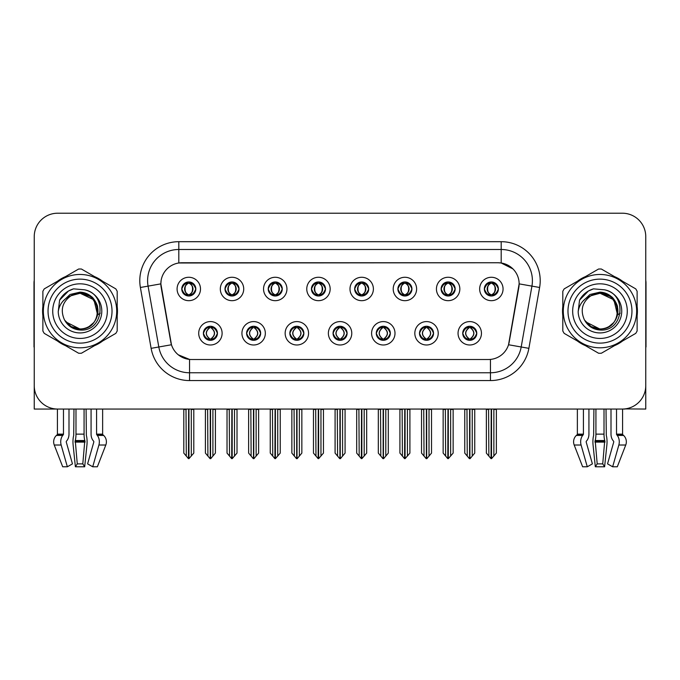 <?xml version="1.0" encoding="UTF-8"?>
<svg xmlns="http://www.w3.org/2000/svg" width="680" height="680" viewBox="0 0 680 680"><rect width="100%" height="100%" fill="white"/><g stroke="black" fill="none" stroke-linecap="round" stroke-linejoin="round"><path stroke-width="1.02" d="M181.772 288.975A7.021 7.021 0 0 0 188.793 295.995A7.021 7.021 0 0 0 195.815 288.975A7.021 7.021 0 0 0 188.793 281.953A7.021 7.021 0 0 0 181.772 288.975L181.84 288.975C183.294 292.893 185.113 294.788 187.306 294.644L186.83 295.715M177.089 288.975A11.704 11.704 0 0 0 188.793 300.679A11.704 11.704 0 0 0 200.498 288.975A11.704 11.704 0 0 0 188.793 277.27A11.704 11.704 0 0 0 177.089 288.975M289.833 333.293A7.021 7.021 0 0 0 296.854 340.315A7.021 7.021 0 0 0 303.875 333.293A7.021 7.021 0 0 0 296.854 326.264A7.021 7.021 0 0 0 289.833 333.293L289.901 333.293C291.227 337.067 293.054 338.963 295.366 338.963L296.2 338.963C291.558 335.18 291.558 331.398 296.2 327.615L295.366 327.615C293.097 327.573 291.269 329.46 289.901 333.293M285.149 333.293A11.704 11.704 0 0 0 296.854 344.99A11.704 11.704 0 0 0 308.558 333.293A11.704 11.704 0 0 0 296.854 321.589A11.704 11.704 0 0 0 285.149 333.293M246.611 333.293A7.021 7.021 0 0 0 253.631 340.315A7.021 7.021 0 0 0 260.652 333.293A7.021 7.021 0 0 0 253.631 326.264A7.021 7.021 0 0 0 246.611 333.293L246.67 333.293C248.004 337.067 249.832 338.963 252.144 338.963L252.977 338.963C248.336 335.18 248.336 331.398 252.977 327.615L252.144 327.615C249.866 327.573 248.047 329.46 246.67 333.293M241.927 333.293A11.704 11.704 0 0 0 253.631 344.99A11.704 11.704 0 0 0 265.336 333.293A11.704 11.704 0 0 0 253.631 321.589A11.704 11.704 0 0 0 241.927 333.293M419.5 333.293A7.021 7.021 0 0 0 426.53 340.315A7.021 7.021 0 0 0 433.551 333.293A7.021 7.021 0 0 0 426.53 326.264A7.021 7.021 0 0 0 419.5 333.293L419.569 333.293C420.903 337.067 422.722 338.963 425.043 338.963L425.875 338.963C421.226 335.18 421.226 331.398 425.875 327.615L425.043 327.615C422.764 327.573 420.937 329.46 419.569 333.293M414.825 333.293A11.704 11.704 0 0 0 426.53 344.99A11.704 11.704 0 0 0 438.226 333.293A11.704 11.704 0 0 0 426.53 321.589A11.704 11.704 0 0 0 414.825 333.293M354.671 288.975A7.021 7.021 0 0 0 361.692 295.995A7.021 7.021 0 0 0 368.713 288.975A7.021 7.021 0 0 0 361.692 281.953A7.021 7.021 0 0 0 354.671 288.975L354.73 288.975C356.184 292.893 358.012 294.788 360.204 294.644L359.728 295.715M349.988 288.975A11.704 11.704 0 0 0 361.692 300.679A11.704 11.704 0 0 0 373.397 288.975A11.704 11.704 0 0 0 361.692 277.27A11.704 11.704 0 0 0 349.988 288.975M441.116 288.975A7.021 7.021 0 0 0 448.137 295.995A7.021 7.021 0 0 0 455.158 288.975A7.021 7.021 0 0 0 448.137 281.953A7.021 7.021 0 0 0 441.116 288.975L441.184 288.975C442.637 292.893 444.456 294.788 446.649 294.644L446.173 295.715M436.433 288.975A11.704 11.704 0 0 0 448.137 300.679A11.704 11.704 0 0 0 459.841 288.975A11.704 11.704 0 0 0 448.137 277.27A11.704 11.704 0 0 0 436.433 288.975M203.388 333.293A7.021 7.021 0 0 0 210.409 340.315A7.021 7.021 0 0 0 217.43 333.293A7.021 7.021 0 0 0 210.409 326.264A7.021 7.021 0 0 0 203.388 333.293L203.447 333.293C204.782 337.067 206.601 338.963 208.921 338.963L209.755 338.963C205.105 335.18 205.105 331.398 209.755 327.615L208.921 327.615C206.644 327.573 204.825 329.46 203.447 333.293M198.704 333.293A11.704 11.704 0 0 0 210.409 344.99A11.704 11.704 0 0 0 222.113 333.293A11.704 11.704 0 0 0 210.409 321.589A11.704 11.704 0 0 0 198.704 333.293M311.44 288.975A7.021 7.021 0 0 0 318.469 295.995A7.021 7.021 0 0 0 325.49 288.975A7.021 7.021 0 0 0 318.469 281.953A7.021 7.021 0 0 0 311.44 288.975L311.508 288.975C312.962 292.893 314.789 294.788 316.982 294.644L316.506 295.715M306.765 288.975A11.704 11.704 0 0 0 318.469 300.679A11.704 11.704 0 0 0 330.166 288.975A11.704 11.704 0 0 0 318.469 277.27A11.704 11.704 0 0 0 306.765 288.975M224.995 288.975A7.021 7.021 0 0 0 232.016 295.995A7.021 7.021 0 0 0 239.037 288.975A7.021 7.021 0 0 0 232.016 281.953A7.021 7.021 0 0 0 224.995 288.975L225.063 288.975C226.517 292.893 228.335 294.788 230.528 294.644L230.052 295.715M220.311 288.975A11.704 11.704 0 0 0 232.016 300.679A11.704 11.704 0 0 0 243.721 288.975A11.704 11.704 0 0 0 232.016 277.27A11.704 11.704 0 0 0 220.311 288.975M268.218 288.975A7.021 7.021 0 0 0 275.238 295.995A7.021 7.021 0 0 0 282.268 288.975A7.021 7.021 0 0 0 275.238 281.953A7.021 7.021 0 0 0 268.218 288.975L268.286 288.975C269.739 292.893 271.567 294.788 273.76 294.644L273.275 295.715M263.543 288.975A11.704 11.704 0 0 0 275.238 300.679A11.704 11.704 0 0 0 286.943 288.975A11.704 11.704 0 0 0 275.238 277.27A11.704 11.704 0 0 0 263.543 288.975M376.278 333.293A7.021 7.021 0 0 0 383.299 340.315A7.021 7.021 0 0 0 390.32 333.293A7.021 7.021 0 0 0 383.299 326.264A7.021 7.021 0 0 0 376.278 333.293L376.346 333.293C377.672 337.067 379.5 338.963 381.82 338.963L382.653 338.963C378.003 335.18 378.003 331.398 382.653 327.615L381.82 327.615C379.542 327.573 377.714 329.46 376.346 333.293M371.594 333.293A11.704 11.704 0 0 0 383.299 344.99A11.704 11.704 0 0 0 395.003 333.293A11.704 11.704 0 0 0 383.299 321.589A11.704 11.704 0 0 0 371.594 333.293M333.055 333.293A7.021 7.021 0 0 0 340.076 340.315A7.021 7.021 0 0 0 347.098 333.293A7.021 7.021 0 0 0 340.076 326.264A7.021 7.021 0 0 0 333.055 333.293L333.124 333.293C334.45 337.067 336.277 338.963 338.598 338.963L339.422 338.963C334.781 335.18 334.781 331.398 339.422 327.615L338.598 327.615C336.32 327.573 334.492 329.46 333.124 333.293M328.372 333.293A11.704 11.704 0 0 0 340.076 344.99A11.704 11.704 0 0 0 351.781 333.293A11.704 11.704 0 0 0 340.076 321.589A11.704 11.704 0 0 0 328.372 333.293M484.338 288.975A7.021 7.021 0 0 0 491.36 295.995A7.021 7.021 0 0 0 498.381 288.975A7.021 7.021 0 0 0 491.36 281.953A7.021 7.021 0 0 0 484.338 288.975L484.406 288.975C485.86 292.893 487.679 294.788 489.872 294.644L489.396 295.715M479.655 288.975A11.704 11.704 0 0 0 491.36 300.679A11.704 11.704 0 0 0 503.064 288.975A11.704 11.704 0 0 0 491.36 277.27A11.704 11.704 0 0 0 479.655 288.975M397.894 288.975A7.021 7.021 0 0 0 404.914 295.995A7.021 7.021 0 0 0 411.935 288.975A7.021 7.021 0 0 0 404.914 281.953A7.021 7.021 0 0 0 397.894 288.975L397.962 288.975C399.415 292.893 401.234 294.788 403.427 294.644L402.951 295.715M393.21 288.975A11.704 11.704 0 0 0 404.914 300.679A11.704 11.704 0 0 0 416.619 288.975A11.704 11.704 0 0 0 404.914 277.27A11.704 11.704 0 0 0 393.21 288.975M462.731 333.293A7.021 7.021 0 0 0 469.752 340.315A7.021 7.021 0 0 0 476.773 333.293A7.021 7.021 0 0 0 469.752 326.264A7.021 7.021 0 0 0 462.731 333.293L462.791 333.293C464.125 337.067 465.944 338.963 468.265 338.963L469.098 338.963C464.448 335.18 464.448 331.398 469.098 327.615L468.265 327.615C465.987 327.573 464.168 329.46 462.791 333.293M458.048 333.293A11.704 11.704 0 0 0 469.752 344.99A11.704 11.704 0 0 0 481.457 333.293A11.704 11.704 0 0 0 469.752 321.589A11.704 11.704 0 0 0 458.048 333.293M160.862 283.824A21.063 21.063 0 0 0 161.185 287.478L170.816 342.1A21.063 21.063 0 0 0 191.556 359.507L488.444 359.507A21.063 21.063 0 0 0 509.184 342.1L518.814 287.478A21.063 21.063 0 0 0 498.075 262.76L181.925 262.76A21.063 21.063 0 0 0 160.862 283.824L161.092 280.704M624.937 408.909L645.762 409.046L645.762 236.623A23.409 23.409 0 0 0 622.361 213.214L57.639 213.214A23.409 23.409 0 0 0 34.238 236.623L34.238 409.046L57.426 409.046L57.426 434.137L63.478 434.137A0.782 0.552 -90 0 1 63.299 434.724L62.739 435.429A8.585 6.069 90 0 0 61.157 445.017L67.346 466.786L72.462 463.879L66.283 442.111A0.782 0.552 -90 0 1 66.428 441.235L66.98 440.529A8.585 6.069 90 0 0 68.995 434.137L68.995 409.046L73.975 409.046L73.703 435.429A8.585 2.218 -90 0 0 73.126 445.017L75.386 466.786L77.265 463.879L75.259 440.529A8.585 2.218 -90 0 0 75.99 434.137L75.99 409.046M84.073 409.046L84.073 434.137A8.585 2.218 90 0 0 84.813 440.529L82.807 463.879L84.677 466.786L86.938 445.017A8.585 2.218 90 0 0 86.36 435.429L86.088 409.046L91.069 409.046L91.069 434.137A8.585 6.069 -90 0 0 93.084 440.529L93.644 441.235A0.782 0.552 90 0 1 93.789 442.111L87.601 463.879L92.718 466.786L97.367 466.786L105.808 445.017A8.585 8.287 90 0 0 103.657 435.429L102.892 434.724A0.782 0.756 -90 0 1 102.638 434.137L102.638 409.046L105.001 409.046M575 409.046L577.362 409.046L577.362 434.137L583.414 434.137A0.782 0.552 -90 0 1 583.236 434.724L582.675 435.429A8.585 6.069 90 0 0 581.094 445.017L587.282 466.786L592.399 463.879L586.211 442.111A0.782 0.552 -90 0 1 586.356 441.235L586.917 440.529A8.585 6.069 90 0 0 588.931 434.137L588.931 409.046L593.912 409.046L593.64 435.429A8.585 2.218 -90 0 0 593.062 445.017L595.323 466.786L597.193 463.879L595.187 440.529A8.585 2.218 -90 0 0 595.927 434.137L595.927 409.046M604.01 409.046L604.01 434.137A8.585 2.218 90 0 0 604.741 440.529L602.735 463.879L604.613 466.786L606.875 445.017A8.585 2.218 90 0 0 606.296 435.429L606.024 409.046L611.005 409.046L611.005 434.137A8.585 6.069 -90 0 0 613.02 440.529L613.572 441.235A0.782 0.552 90 0 1 613.717 442.111L607.538 463.879L612.654 466.786L617.304 466.786L625.744 445.017A8.585 8.287 90 0 0 623.586 435.429L622.829 434.724A0.782 0.756 -90 0 1 622.574 434.137L622.574 409.046L624.937 409.046M42.874 306.459A37.451 37.451 0 0 0 42.874 315.8M57.409 340.977A37.451 37.451 0 0 0 65.501 345.644M94.562 345.644A37.451 37.451 0 0 0 102.654 340.977M117.189 315.8A37.451 37.451 0 0 0 117.189 306.459M562.81 306.459A37.451 37.451 0 0 0 562.81 315.8M577.346 340.977A37.451 37.451 0 0 0 585.438 345.644M614.499 345.644A37.451 37.451 0 0 0 622.591 340.977M637.126 315.8A37.451 37.451 0 0 0 637.126 306.459M178.806 241.689L501.194 241.689A39.007 39.007 0 0 1 539.614 287.478L528.879 348.339A39.007 39.007 0 0 1 490.458 380.57L189.542 380.57A39.007 39.007 0 0 1 151.121 348.339L140.386 287.478A39.007 39.007 0 0 1 178.806 241.689L178.806 249.492L501.194 249.492A31.212 31.212 0 0 1 531.93 286.127L521.194 346.978A31.212 31.212 0 0 1 490.458 372.767L189.542 372.767A31.212 31.212 0 0 1 158.805 346.978L148.07 286.127A31.212 31.212 0 0 1 178.806 249.492L178.806 262.99L498.075 262.76L501.194 262.99L512.966 268.923M488.444 359.507L191.556 359.507M189.542 380.57L189.542 359.405L178.296 354.807M539.614 287.478L519.137 283.866L508.538 344.751L528.879 348.339M151.121 348.339L171.462 344.751L160.862 283.866L148.07 286.127A31.212 31.212 0 0 1 147.602 280.704M509.184 342.1L509.056 342.762M170.944 342.762L170.816 342.1M102.654 281.291A37.451 37.451 0 0 0 94.562 276.615M65.501 276.615A37.451 37.451 0 0 0 57.409 281.291M622.591 281.291A37.451 37.451 0 0 0 614.499 276.615M585.438 276.615A37.451 37.451 0 0 0 577.346 281.291M622.361 213.214L57.639 213.214M34.238 236.623L34.238 385.645A23.409 23.409 0 0 0 57.639 409.046L622.361 409.046A23.409 23.409 0 0 0 645.762 385.645L645.762 236.623M470.96 340.204L470.398 338.963L471.231 338.963C473.51 339.014 475.337 337.118 476.706 333.276C475.371 329.502 473.543 327.615 471.231 327.615L471.708 326.545M470.96 326.375L470.398 327.615L471.231 327.615M469.327 338.963L468.741 340.238L469.336 338.963C464.397 335.18 464.397 331.398 469.336 327.615L468.741 326.341L469.336 327.615C464.559 331.398 464.559 335.18 469.327 338.963M469.098 327.615L468.546 326.375M470.398 327.615C475.048 331.398 475.048 335.18 470.398 338.963L470.169 338.963C474.938 335.18 474.938 331.398 470.169 327.615L470.756 326.341M470.398 338.963L470.756 340.238M466.964 409.046L467.254 456.076L469.429 458.668L470.067 458.668L474.742 453.101L474.742 409.436L472.243 409.436L472.243 456.076M469.906 409.046L469.906 458.668M469.591 458.668L469.591 409.046M464.754 409.046L464.754 453.101L467.254 456.076M467.254 409.436L464.754 409.436M488.58 409.046L488.869 456.076L491.045 458.668L491.206 409.046M491.521 409.046L491.521 458.668L496.358 453.101L496.358 409.436L493.858 409.436L494.147 409.046M486.37 409.046L486.37 453.101L488.869 456.076M488.869 409.436L486.37 409.436M493.858 456.076L493.858 409.436M490.152 295.894L490.705 294.644L489.872 294.644M490.152 282.055L490.705 283.305L489.872 283.305C487.611 283.262 485.792 285.149 484.406 288.975M498.381 288.975L498.321 288.975C496.969 285.2 495.142 283.305 492.847 283.305L492.014 283.305C494.25 284.495 495.423 286.382 495.558 288.975C495.423 291.567 494.25 293.454 492.014 294.644L492.847 294.644L493.323 295.715M498.321 288.975C496.91 292.825 495.091 294.721 492.847 294.644M490.705 294.644L490.935 294.644C488.648 293.454 487.441 291.567 487.305 288.975C487.441 286.382 488.648 284.495 490.935 283.305L490.356 282.022L490.943 283.305C486.583 283.45 486.446 293.922 490.943 294.644L490.356 295.927L490.705 294.644C488.478 293.454 487.296 291.567 487.169 288.975C487.296 286.382 488.478 284.495 490.705 283.305M491.785 283.305L491.785 283.305C496.137 283.45 496.281 293.922 491.776 294.644L492.363 295.927L491.785 294.644C494.071 293.454 495.287 291.567 495.423 288.975C495.287 286.382 494.071 284.495 491.785 283.305L492.371 282.022L491.776 283.305M427.737 340.204L427.176 338.963L428.009 338.963C430.287 339.014 432.115 337.118 433.483 333.276C432.149 329.502 430.321 327.615 428.009 327.615L428.485 326.545M427.737 326.375L427.176 327.615L428.009 327.615M426.105 338.963L425.519 340.238L426.113 338.963C421.175 335.18 421.175 331.398 426.113 327.615L425.519 326.341L426.113 327.615C421.337 331.398 421.337 335.18 426.105 338.963M425.875 327.615L425.315 326.375M427.176 327.615C431.825 331.398 431.825 335.18 427.176 338.963L426.947 338.963C431.715 335.18 431.715 331.398 426.947 327.615L427.533 326.341M427.176 338.963L427.533 340.238M423.742 409.046L424.031 456.076L426.207 458.668L426.844 458.668L431.519 453.101L431.519 409.436L429.021 409.436L429.021 456.076M426.683 409.046L426.683 458.668M426.368 458.668L426.368 409.046M421.532 409.046L421.532 453.101L424.031 456.076M424.031 409.436L421.532 409.436M384.506 340.204L383.953 338.963L384.786 338.963C387.065 339.014 388.883 337.118 390.26 333.276C388.918 329.502 387.099 327.615 384.786 327.615L385.262 326.545M384.506 326.375L383.953 327.615L384.786 327.615M382.882 338.963L382.296 340.238L382.882 338.963C377.952 335.18 377.952 331.398 382.882 327.615L382.296 326.341L382.882 327.615C378.114 331.398 378.114 335.18 382.882 338.963M382.653 327.615L382.092 326.375M383.953 327.615C388.603 331.398 388.603 335.18 383.953 338.963L383.724 338.963C388.493 335.18 388.493 331.398 383.724 327.615L384.31 326.341M383.953 338.963L384.31 340.238M380.519 409.046L380.808 456.076L382.984 458.668L383.622 458.668L388.297 453.101L388.297 409.436L385.798 409.436L385.798 456.076M383.46 409.046L383.46 458.668M383.146 458.668L383.146 409.046M378.309 409.046L378.309 453.101L380.808 456.076M380.808 409.436L378.309 409.436M341.284 340.204L340.731 338.963L341.564 338.963C343.842 339.014 345.661 337.118 347.038 333.276C345.695 329.502 343.876 327.615 341.564 327.615L342.04 326.545M341.284 326.375L340.731 327.615L341.564 327.615M339.66 338.963L339.074 340.238L339.66 338.963C334.721 335.18 334.721 331.398 339.66 327.615L339.074 326.341L339.66 327.615C334.892 331.398 334.892 335.18 339.66 338.963M339.422 327.615L338.87 326.375M340.731 327.615C345.38 331.398 345.38 335.18 340.731 338.963L340.501 338.963C345.27 335.18 345.27 331.398 340.501 327.615L341.088 326.341M340.731 338.963L341.088 340.238M337.288 409.046L337.577 456.076L339.762 458.668L340.399 458.668L345.075 453.101L345.075 409.436L342.575 409.436L342.575 456.076M340.238 409.046L340.238 458.668M339.923 458.668L339.923 409.046M335.087 409.046L335.087 453.101L337.577 456.076M337.577 409.436L335.087 409.436M445.349 409.046L445.638 456.076L447.814 458.668L447.984 409.046M448.29 409.046L448.29 458.668L453.135 453.101L453.135 409.436L450.636 409.436L450.925 409.046M443.147 409.046L443.147 453.101L445.638 456.076M445.638 409.436L443.147 409.436M450.636 456.076L450.636 409.436M446.93 295.894L447.483 294.644L446.649 294.644M446.93 282.055L447.483 283.305L446.649 283.305C444.388 283.262 442.569 285.149 441.184 288.975M455.158 288.975L455.098 288.975C453.738 285.2 451.919 283.305 449.625 283.305L448.791 283.305C451.019 284.495 452.2 286.382 452.336 288.975C452.2 291.567 451.019 293.454 448.791 294.644L449.625 294.644L450.1 295.715M455.098 288.975C453.688 292.825 451.868 294.721 449.625 294.644M447.483 294.644L447.712 294.644C445.425 293.454 444.219 291.567 444.083 288.975C444.219 286.382 445.425 284.495 447.712 283.305L447.125 282.022L447.721 283.305C443.36 283.45 443.224 293.922 447.721 294.644L447.134 295.927L447.483 294.644C445.256 293.454 444.074 291.567 443.938 288.975C444.074 286.382 445.256 284.495 447.483 283.305M448.562 283.305L448.562 283.305C452.914 283.45 453.05 293.922 448.554 294.644L449.14 295.927L448.562 294.644C450.848 293.454 452.064 291.567 452.192 288.975C452.064 286.382 450.848 284.495 448.562 283.305L449.148 282.022L448.554 283.305M402.126 409.046L402.416 456.076L404.591 458.668L404.762 409.046M405.067 409.046L405.067 458.668L409.904 453.101L409.904 409.436L407.413 409.436L407.702 409.046M399.916 409.046L399.916 453.101L402.416 456.076M402.416 409.436L399.916 409.436M407.413 456.076L407.413 409.436M403.707 295.894L404.26 294.644L403.427 294.644M403.707 282.055L404.26 283.305L403.427 283.305C401.166 283.262 399.347 285.149 397.962 288.975M411.935 288.975L411.868 288.975C410.516 285.2 408.697 283.305 406.402 283.305L405.569 283.305C407.796 284.495 408.977 286.382 409.113 288.975C408.977 291.567 407.796 293.454 405.569 294.644L406.402 294.644L406.878 295.715M411.868 288.975C410.465 292.825 408.637 294.721 406.402 294.644M404.26 294.644L404.49 294.644C402.203 293.454 400.988 291.567 400.86 288.975C400.988 286.382 402.203 284.495 404.49 283.305L403.903 282.022L404.498 283.305C400.137 283.45 400.001 293.922 404.498 294.644L403.911 295.927L404.26 294.644C402.033 293.454 400.851 291.567 400.716 288.975C400.851 286.382 402.033 284.495 404.26 283.305M405.339 283.305L405.339 283.305C409.692 283.45 409.827 293.922 405.331 294.644L405.918 295.927L405.339 294.644C407.626 293.454 408.833 291.567 408.969 288.975C408.833 286.382 407.626 284.495 405.339 283.305L405.926 282.022L405.331 283.305M358.904 409.046L359.193 456.076L361.369 458.668L361.53 409.046M361.845 409.046L361.845 458.668L366.681 453.101L366.681 409.436L364.183 409.436L364.471 409.046M356.694 409.046L356.694 453.101L359.193 456.076M359.193 409.436L356.694 409.436M364.183 456.076L364.183 409.436M360.476 295.894L361.037 294.644L360.204 294.644M360.476 282.055L361.037 283.305L360.204 283.305C357.944 283.262 356.116 285.149 354.73 288.975M368.713 288.975L368.645 288.975C367.293 285.2 365.475 283.305 363.179 283.305L362.346 283.305C364.574 284.495 365.755 286.382 365.882 288.975C365.755 291.567 364.574 293.454 362.346 294.644L363.179 294.644L363.655 295.715M368.645 288.975C367.243 292.825 365.415 294.721 363.179 294.644M361.037 294.644L361.267 294.644C358.98 293.454 357.765 291.567 357.629 288.975C357.765 286.382 358.98 284.495 361.267 283.305L360.68 282.022L361.275 283.305C356.915 283.45 356.771 293.922 361.275 294.644L360.689 295.927L361.037 294.644C358.802 293.454 357.629 291.567 357.493 288.975C357.629 286.382 358.802 284.495 361.037 283.305M362.117 283.305L362.117 283.305C366.469 283.45 366.605 293.922 362.108 294.644L362.695 295.927L362.117 294.644C364.403 293.454 365.611 291.567 365.747 288.975C365.611 286.382 364.403 284.495 362.117 283.305L362.695 282.022L362.108 283.305M315.681 409.046L315.971 456.076L318.147 458.668L318.308 409.046M318.623 409.046L318.623 458.668L323.459 453.101L323.459 409.436L320.96 409.436L321.249 409.046M313.471 409.046L313.471 453.101L315.971 456.076M315.971 409.436L313.471 409.436M320.96 456.076L320.96 409.436M317.254 295.894L317.815 294.644L316.982 294.644M317.254 282.055L317.815 283.305L316.982 283.305C314.721 283.262 312.894 285.149 311.508 288.975M325.49 288.975L325.423 288.975C324.071 285.2 322.243 283.305 319.949 283.305L319.124 283.305C321.351 284.495 322.532 286.382 322.66 288.975C322.532 291.567 321.351 293.454 319.124 294.644L319.949 294.644L320.433 295.715M325.423 288.975C324.02 292.825 322.192 294.721 319.949 294.644M317.815 294.644L318.045 294.644C315.758 293.454 314.543 291.567 314.406 288.975C314.543 286.382 315.758 284.495 318.045 283.305C313.684 283.45 313.548 293.922 318.045 294.644L317.815 294.644C315.579 293.454 314.398 291.567 314.271 288.975C314.398 286.382 315.579 284.495 317.815 283.305L317.815 283.305M318.894 283.305L318.894 283.305C323.247 283.45 323.382 293.922 318.886 294.644L319.473 295.927L318.894 294.644C321.181 293.454 322.388 291.567 322.524 288.975C322.388 286.382 321.181 284.495 318.894 283.305L319.473 282.022L318.886 283.305M84.677 466.786L75.386 466.786M82.807 463.879L77.265 463.879M63.478 409.046L63.478 434.137M92.718 466.786L98.906 445.017A8.585 6.069 -90 0 0 97.325 435.429L96.764 434.724A0.782 0.552 90 0 1 96.585 434.137L96.585 409.046M57.426 434.137A0.782 0.756 90 0 1 57.171 434.724L56.415 435.429A8.585 8.287 -90 0 0 54.255 445.017L62.696 466.786L67.346 466.786M34.238 361.063L34.238 353.26M34.238 347.004A15.606 15.606 0 0 0 34 347.021L34 283.041A15.606 15.606 0 0 1 34.238 280.356M604.613 466.786L595.323 466.786M602.735 463.879L597.193 463.879M583.414 409.046L583.414 434.137M612.654 466.786L618.842 445.017A8.585 6.069 -90 0 0 617.262 435.429L616.7 434.724A0.782 0.552 90 0 1 616.522 434.137L616.522 409.046M577.362 434.137A0.782 0.756 90 0 1 577.108 434.724L576.342 435.429A8.585 8.287 -90 0 0 574.192 445.017L582.633 466.786L587.282 466.786M645.762 353.26L645.762 361.063M645.762 280.356A15.606 15.606 0 0 1 646 283.041L646 347.021A15.606 15.606 0 0 0 645.762 347.004M79.883 329.077L74.043 328.049M69.181 325.423L67.159 323.629M70.541 295.902L72.93 294.652M77.002 328.814L81.778 328.993M62.866 301.3L70.014 294.5L80.036 292.145C84.405 292.324 88.272 293.862 91.621 296.769C93.372 297.525 97.937 305.167 97.58 307.402A17.944 17.944 0 0 1 97.588 314.849L93.976 299.837L80.036 293.199L70.541 295.911M65.578 321.767L80.036 329.077L82.135 328.95M88.766 326.808L93.993 322.397M97.308 315.962L97.767 308.405M97.342 306.391L91.791 297.576M90.415 296.497L80.453 293.199M90.44 325.745L91.808 324.675M80.036 329.077C89.216 328.449 95.064 323.714 97.58 314.865L100.283 313.2M112.021 311.134A31.986 31.986 0 0 1 80.036 343.12A31.986 31.986 0 0 1 48.042 311.134A31.986 31.986 0 0 1 80.036 279.14A31.986 31.986 0 0 1 112.021 311.134M80.036 338.436A27.311 27.311 0 0 1 52.725 311.134A27.311 27.311 0 0 1 80.036 283.824A27.311 27.311 0 0 1 107.338 311.134A27.311 27.311 0 0 1 80.036 338.436M589.11 325.423L587.087 323.629M590.478 295.902L592.866 294.652M596.938 328.814L601.715 328.993M582.794 301.3L589.951 294.5L599.964 292.145C604.341 292.324 608.209 293.862 611.558 296.769C613.309 297.525 617.873 305.167 617.516 307.402A17.944 17.944 0 0 1 617.525 314.849L613.913 299.837L599.964 293.199L590.469 295.911M585.514 321.767L599.964 329.077L602.072 328.95M608.693 326.808L613.929 322.397M617.244 315.962L617.703 308.405M617.27 306.391L611.728 297.576M610.351 296.497L600.389 293.199M610.376 325.745L611.745 324.675M599.964 329.077C609.152 328.449 615 323.714 617.516 314.865L620.219 313.2M631.958 311.134A31.986 31.986 0 0 1 599.964 343.12A31.986 31.986 0 0 1 567.979 311.134A31.986 31.986 0 0 1 599.964 279.14A31.986 31.986 0 0 1 631.958 311.134M599.964 338.436A27.311 27.311 0 0 1 572.662 311.134A27.311 27.311 0 0 1 599.964 283.824A27.311 27.311 0 0 1 627.274 311.134A27.311 27.311 0 0 1 599.964 338.436M97.86 310.488A17.833 17.833 0 0 0 71.111 295.69C62.364 301.911 60.137 309.935 64.43 319.77L64.668 320.186A17.833 17.833 0 0 0 80.036 328.967C103.046 330.08 103.046 292.179 80.036 293.293L71.111 295.69L80.036 293.293C103.046 292.179 103.046 330.08 80.036 328.967A17.833 17.833 0 0 0 97.869 311.134C96.806 300.297 90.865 294.355 80.036 293.293C103.046 292.179 103.046 330.08 80.036 328.967C103.046 330.08 103.046 292.179 80.036 293.293C103.046 292.179 103.046 330.08 80.036 328.967C103.046 330.08 103.046 292.179 80.036 293.293C103.046 292.179 103.046 330.08 80.036 328.967L71.111 326.578L64.668 320.186L71.111 326.578L80.036 328.967L71.111 326.578L64.668 320.186L71.111 326.578L80.036 328.967L71.111 326.578L64.668 320.186L71.111 326.578L80.036 328.967L71.111 326.578L64.668 320.186C68.085 326.213 73.202 329.486 80.036 330.012C103.887 332.01 107.61 293.99 84.609 289.816L73.55 288.856C67.388 290.751 62.739 294.508 59.61 300.126L58.242 311.601A21.802 21.802 0 0 0 80.036 332.928A21.802 21.802 0 0 0 84.609 289.816M80.036 347.803A36.669 36.669 0 0 0 116.705 311.134A36.669 36.669 0 0 0 80.036 274.465A36.669 36.669 0 0 0 43.358 311.134A36.669 36.669 0 0 0 80.036 347.803M80.036 353.26A42.134 42.134 0 0 0 81.413 353.243L115.812 333.378A42.134 42.134 0 0 0 117.189 330.99L117.189 291.269A42.134 42.134 0 0 0 115.812 288.881L81.413 269.025A42.134 42.134 0 0 0 78.65 269.025L44.259 288.881A42.134 42.134 0 0 0 42.874 291.269L42.874 330.99A42.134 42.134 0 0 0 44.259 333.378L78.65 353.243A42.134 42.134 0 0 0 80.036 353.26M58.242 311.601C59.5 303.918 63.792 298.613 71.111 295.69M73.55 288.856L68.434 291.04L59.61 300.126M617.788 310.488A17.833 17.833 0 0 0 591.039 295.69C582.301 301.911 580.074 309.935 584.358 319.77L584.604 320.186A17.833 17.833 0 0 0 599.964 328.967C622.973 330.08 622.973 292.179 599.964 293.293L591.039 295.69L599.964 293.293C622.973 292.179 622.973 330.08 599.964 328.967A17.833 17.833 0 0 0 617.806 311.134C616.743 300.297 610.802 294.355 599.964 293.293C622.973 292.179 622.973 330.08 599.964 328.967C622.973 330.08 622.973 292.179 599.964 293.293C622.973 292.179 622.973 330.08 599.964 328.967C622.973 330.08 622.973 292.179 599.964 293.293C622.973 292.179 622.973 330.08 599.964 328.967L591.048 326.578L584.604 320.186L591.048 326.578L599.964 328.967L591.048 326.578L584.604 320.186L591.048 326.578L599.964 328.967L591.048 326.578L584.604 320.186L591.048 326.578L599.964 328.967L591.048 326.578L584.604 320.186C588.021 326.213 593.138 329.486 599.964 330.012C623.815 332.01 627.538 293.99 604.545 289.816L593.487 288.856C587.325 290.751 582.675 294.508 579.547 300.126L578.17 311.601A21.802 21.802 0 0 0 599.964 332.928A21.802 21.802 0 0 0 604.545 289.816M599.964 347.803A36.669 36.669 0 0 0 636.641 311.134A36.669 36.669 0 0 0 599.964 274.465A36.669 36.669 0 0 0 563.295 311.134A36.669 36.669 0 0 0 599.964 347.803M599.964 353.26A42.134 42.134 0 0 0 601.35 353.243L635.74 333.378A42.134 42.134 0 0 0 637.126 330.99L637.126 291.269A42.134 42.134 0 0 0 635.74 288.881L601.35 269.025A42.134 42.134 0 0 0 598.587 269.025L564.188 288.881A42.134 42.134 0 0 0 562.81 291.269L562.81 330.99A42.134 42.134 0 0 0 564.188 333.378L598.587 353.243A42.134 42.134 0 0 0 599.964 353.26M578.17 311.601C579.437 303.918 583.721 298.613 591.039 295.69M593.487 288.856L588.37 291.04L579.547 300.126M298.061 340.204L297.508 338.963L298.341 338.963C300.62 339.014 302.438 337.118 303.815 333.276C302.473 329.502 300.645 327.615 298.341 327.615L298.817 326.545M298.061 326.375L297.508 327.615L298.341 327.615M296.429 338.963L295.851 340.238L296.438 338.963C291.499 335.18 291.499 331.398 296.438 327.615L295.851 326.341L296.438 327.615C291.669 331.398 291.669 335.18 296.429 338.963M296.2 327.615L295.647 326.375M297.508 327.615L297.857 326.341L297.508 327.615C302.149 331.398 302.149 335.18 297.508 338.963L297.857 340.238L297.271 338.963C302.039 335.18 302.039 331.398 297.279 327.615C302.209 331.398 302.209 335.18 297.271 338.963L297.508 338.963M294.066 409.046L294.355 456.076L296.531 458.668L297.177 458.668L301.844 453.101L301.844 409.436L299.353 409.436L299.353 456.076M297.007 409.046L297.007 458.668M296.701 458.668L296.701 409.046M291.865 409.046L291.865 453.101L294.355 456.076M294.355 409.436L291.865 409.436M254.838 340.204L254.286 338.963L255.111 338.963C257.389 339.014 259.216 337.118 260.584 333.276C259.25 329.502 257.423 327.615 255.111 327.615L255.595 326.545M254.838 326.375L254.286 327.615L255.111 327.615M253.206 338.963L252.62 340.238L253.215 338.963C248.276 335.18 248.276 331.398 253.215 327.615L252.62 326.341L253.215 327.615C248.438 331.398 248.438 335.18 253.206 338.963M252.977 327.615L252.425 326.375M254.286 327.615L254.634 326.341L254.286 327.615C258.927 331.398 258.927 335.18 254.286 338.963L254.634 340.238L254.048 338.963C258.817 335.18 258.817 331.398 254.056 327.615C258.986 331.398 258.986 335.18 254.048 338.963L254.286 338.963M250.844 409.046L251.132 456.076L253.308 458.668L253.946 458.668L258.621 453.101L258.621 409.436L256.13 409.436L256.13 456.076M253.784 409.046L253.784 458.668M253.47 458.668L253.47 409.046M248.633 409.046L248.633 453.101L251.132 456.076M251.132 409.436L248.633 409.436M211.616 340.204L211.055 338.963L211.888 338.963C214.166 339.014 215.994 337.118 217.362 333.276C216.028 329.502 214.2 327.615 211.888 327.615L212.364 326.545M211.616 326.375L211.055 327.615L211.888 327.615M209.984 338.963L209.397 340.238L209.993 338.963C205.054 335.18 205.054 331.398 209.993 327.615L209.397 326.341L209.993 327.615C205.215 331.398 205.215 335.18 209.984 338.963M209.755 327.615L209.202 326.375M211.055 327.615L211.412 326.341L211.055 327.615C215.704 331.398 215.704 335.18 211.055 338.963L211.412 340.238L210.826 338.963C215.594 335.18 215.594 331.398 210.826 327.615C215.764 331.398 215.764 335.18 210.826 338.963L211.055 338.963M207.621 409.046L207.91 456.076L210.086 458.668L210.724 458.668L215.398 453.101L215.398 409.436L212.899 409.436L212.899 456.076M210.562 409.046L210.562 458.668M210.248 458.668L210.248 409.046M205.411 409.046L205.411 453.101L207.91 456.076M207.91 409.436L205.411 409.436M272.459 409.046L272.748 456.076L274.924 458.668L275.085 409.046M275.4 409.046L275.4 458.668L280.236 453.101L280.236 409.436L277.738 409.436L278.026 409.046M270.249 409.046L270.249 453.101L272.748 456.076M272.748 409.436L270.249 409.436M277.738 456.076L277.738 409.436M274.031 295.894L274.584 294.644L273.76 294.644M274.031 282.055L274.584 283.305L273.76 283.305C271.499 283.262 269.671 285.149 268.286 288.975M282.268 288.975L282.2 288.975C280.849 285.2 279.021 283.305 276.726 283.305L275.901 283.305C278.128 284.495 279.31 286.382 279.438 288.975C279.31 291.567 278.128 293.454 275.901 294.644L276.726 294.644L277.202 295.715M282.2 288.975C280.789 292.825 278.97 294.721 276.726 294.644M274.584 294.644L274.822 294.644C272.527 293.454 271.32 291.567 271.184 288.975C271.32 286.382 272.527 284.495 274.822 283.305C270.462 283.45 270.325 293.922 274.822 294.644L274.584 294.644C272.357 293.454 271.175 291.567 271.048 288.975C271.175 286.382 272.357 284.495 274.584 283.305L274.584 283.305M275.663 283.305L275.663 283.305C280.024 283.45 280.16 293.922 275.663 294.644L276.241 295.927L275.663 294.644C277.95 293.454 279.166 291.567 279.301 288.975C279.166 286.382 277.95 284.495 275.663 283.305L276.25 282.022L275.663 283.305M229.236 409.046L229.525 456.076L231.701 458.668L231.863 409.046M232.177 409.046L232.177 458.668L237.014 453.101L237.014 409.436L234.515 409.436L234.804 409.046M227.026 409.046L227.026 453.101L229.525 456.076M229.525 409.436L227.026 409.436M234.515 456.076L234.515 409.436M230.809 295.894L231.361 294.644L230.528 294.644M230.809 282.055L231.361 283.305L230.528 283.305C228.268 283.262 226.449 285.149 225.063 288.975M239.037 288.975L238.977 288.975C237.626 285.2 235.799 283.305 233.503 283.305L232.671 283.305C234.906 284.495 236.079 286.382 236.215 288.975C236.079 291.567 234.906 293.454 232.671 294.644L233.503 294.644L233.979 295.715M238.977 288.975C237.566 292.825 235.748 294.721 233.503 294.644M231.361 294.644L231.591 294.644C229.304 293.454 228.098 291.567 227.962 288.975C228.098 286.382 229.304 284.495 231.591 283.305C227.239 283.45 227.103 293.922 231.6 294.644L231.361 294.644C229.134 293.454 227.953 291.567 227.825 288.975C227.953 286.382 229.134 284.495 231.361 283.305L231.361 283.305M232.441 283.305L232.441 283.305C236.793 283.45 236.938 293.922 232.432 294.644L233.019 295.927L232.441 294.644C234.727 293.454 235.943 291.567 236.079 288.975C235.943 286.382 234.727 284.495 232.441 283.305L233.027 282.022L232.432 283.305M186.006 409.046L186.294 456.076L188.47 458.668L188.641 409.046M188.946 409.046L188.946 458.668L193.792 453.101L193.792 409.436L191.293 409.436L191.581 409.046M183.804 409.046L183.804 453.101L186.294 456.076M186.294 409.436L183.804 409.436M191.293 456.076L191.293 409.436M187.587 295.894L188.139 294.644L187.306 294.644M187.587 282.055L188.139 283.305L187.306 283.305C185.045 283.262 183.226 285.149 181.84 288.975M195.815 288.975L195.755 288.975C194.395 285.2 192.576 283.305 190.281 283.305L189.448 283.305C191.675 284.495 192.856 286.382 192.993 288.975C192.856 291.567 191.675 293.454 189.448 294.644L190.281 294.644L190.757 295.715M195.755 288.975C194.344 292.825 192.525 294.721 190.281 294.644M188.139 294.644L188.369 294.644C186.082 293.454 184.875 291.567 184.739 288.975C184.875 286.382 186.082 284.495 188.369 283.305C184.017 283.45 183.881 293.922 188.377 294.644L188.139 294.644C185.912 293.454 184.731 291.567 184.603 288.975C184.731 286.382 185.912 284.495 188.139 283.305L188.139 283.305M189.219 283.305L189.219 283.305C193.57 283.45 193.715 293.922 189.21 294.644L189.796 295.927L189.219 294.644C191.505 293.454 192.72 291.567 192.848 288.975C192.72 286.382 191.505 284.495 189.219 283.305L189.805 282.022L189.21 283.305M501.194 241.689L501.194 262.99M490.458 359.405L490.458 380.57M140.386 287.478L148.07 286.127M468.265 338.963L467.789 340.034M468.546 340.204L469.098 338.963M468.265 327.615L467.789 326.545M471.231 338.963L471.708 340.034M489.872 283.305L489.396 282.234M492.847 283.305L493.323 282.234M492.575 282.055L492.014 283.305M492.575 295.894L492.014 294.644M425.043 338.963L424.567 340.034M425.315 340.204L425.875 338.963M425.043 327.615L424.567 326.545M428.009 338.963L428.485 340.034M381.82 338.963L381.344 340.034M382.092 340.204L382.653 338.963M381.82 327.615L381.344 326.545M384.786 338.963L385.262 340.034M338.598 338.963L338.113 340.034M338.87 340.204L339.422 338.963M338.598 327.615L338.113 326.545M341.564 338.963L342.04 340.034M446.649 283.305L446.173 282.234M449.625 283.305L450.1 282.234M449.344 282.055L448.791 283.305M449.344 295.894L448.791 294.644M403.427 283.305L402.951 282.234M406.402 283.305L406.878 282.234M406.122 282.055L405.569 283.305M406.122 295.894L405.569 294.644M360.204 283.305L359.728 282.234M363.179 283.305L363.655 282.234M362.899 282.055L362.346 283.305M362.899 295.894L362.346 294.644M316.982 283.305L316.506 282.234M319.949 283.305L320.433 282.234M319.676 282.055L319.124 283.305M319.676 295.894L319.124 294.644M317.458 295.919L318.045 294.644L317.466 295.927M317.458 282.022L318.045 283.305L317.466 282.022M85.017 441.235L75.055 441.235M84.813 440.529L75.259 440.529M96.585 434.137L102.638 434.137M84.073 434.137L75.99 434.137M85.068 442.111L74.996 442.111M54.255 445.017L61.157 445.017M98.906 445.017L105.808 445.017M56.415 435.429L62.739 435.429M97.325 435.429L103.657 435.429M57.171 434.724L63.299 434.724M96.764 434.724L102.892 434.724M604.945 441.235L594.983 441.235M604.741 440.529L595.187 440.529M616.522 434.137L622.574 434.137M604.01 434.137L595.927 434.137M605.005 442.111L594.932 442.111M574.192 445.017L581.094 445.017M618.842 445.017L625.744 445.017M576.342 435.429L582.675 435.429M617.262 435.429L623.586 435.429M577.108 434.724L583.236 434.724M616.7 434.724L622.829 434.724M295.366 338.963L294.89 340.034M295.647 340.204L296.2 338.963M295.366 327.615L294.89 326.545M298.341 338.963L298.817 340.034M252.144 338.963L251.668 340.034M252.425 340.204L252.977 338.963M252.144 327.615L251.668 326.545M255.111 338.963L255.595 340.034M208.921 338.963L208.445 340.034M209.202 340.204L209.755 338.963M208.921 327.615L208.445 326.545M211.888 338.963L212.364 340.034M273.76 283.305L273.275 282.234M276.726 283.305L277.202 282.234M276.454 282.055L275.901 283.305M276.454 295.894L275.901 294.644M274.236 295.919L274.822 294.644L274.236 295.927M274.236 282.022L274.822 283.305L274.236 282.022M230.528 283.305L230.052 282.234M233.503 283.305L233.979 282.234M233.231 282.055L232.671 283.305M233.231 295.894L232.671 294.644M231.013 295.919L231.591 294.644L231.013 295.927M231.013 282.022L231.591 283.305L231.013 282.022M187.306 283.305L186.83 282.234M190.281 283.305L190.757 282.234M190 282.055L189.448 283.305M190 295.894L189.448 294.644M187.782 295.919L188.369 294.644L187.791 295.927M187.782 282.022L188.369 283.305L187.791 282.022M470.747 326.341L470.169 327.615C475.099 331.398 475.099 335.18 470.169 338.963L470.747 340.238M427.524 326.341L426.938 327.615C431.876 331.398 431.876 335.18 426.938 338.963L427.524 340.238M384.302 326.341L383.716 327.615C388.654 331.398 388.654 335.18 383.716 338.963L384.302 340.238M341.079 326.341L340.493 327.615C345.431 331.398 345.431 335.18 340.493 338.963L341.079 340.238"/></g></svg>
